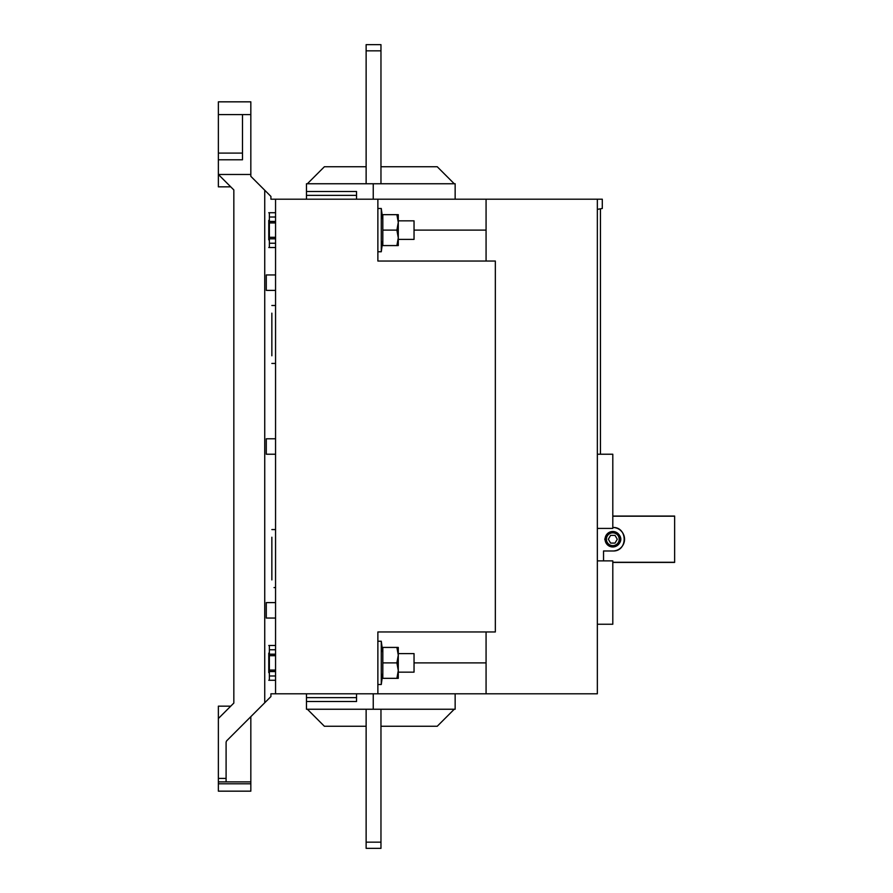 <?xml version="1.0" encoding="UTF-8"?>
<svg xmlns="http://www.w3.org/2000/svg" width="893" height="893" viewBox="0 0 893 893"><rect width="100%" height="100%" fill="white"/><g stroke="black" fill="none" stroke-linecap="round" stroke-linejoin="round"><path stroke-width="1.34" d="M398.278 672.15L414.039 672.15L414.039 653.609L398.278 653.609M398.278 239.391L414.039 239.391L414.039 220.85L398.278 220.85M382.818 673.076L381.278 684.518L381.278 641.241L377.873 641.241M382.818 240.317L381.278 251.759L381.278 208.482L377.873 208.482M398.278 214.666L396.894 214.666L398.278 222.39L398.278 214.666M398.278 237.851L398.278 222.39L396.894 230.115L398.278 237.851L396.894 245.575L398.278 245.575L398.278 237.851M396.894 245.575L382.818 245.575L382.818 214.666L396.894 214.666M396.894 230.115L382.818 230.115M398.278 647.425L396.894 647.425L398.278 655.149L398.278 647.425M398.278 670.61L398.278 655.149L396.894 662.885L398.278 670.61L396.894 678.334L398.278 678.334L398.278 670.61M396.894 678.334L382.818 678.334L382.818 647.425L396.894 647.425M396.894 662.885L382.818 662.885M268.76 239.86L268.76 220.381M268.76 672.619L268.76 653.14M275.557 602.608L266.281 602.608L266.281 618.056L275.557 618.056M271.852 579.914L271.852 537.229M271.852 556.707L271.852 560.447M275.557 438.776L266.281 438.776L266.281 454.224L275.557 454.224M271.852 355.782L271.852 313.153M271.852 332.62L271.852 336.304M275.557 274.944L266.281 274.944L266.281 290.392L275.557 290.392M606.414 539.238A6.385 6.385 0 0 0 616.003 544.763A6.385 6.385 0 0 0 616.003 533.701A6.385 6.385 0 0 0 606.414 539.238M610.578 543.1L608.345 539.238L610.578 535.376L615.031 535.376L617.264 539.238L615.031 543.1L610.578 543.1M605.074 539.238A7.724 7.724 0 0 0 616.672 545.924A7.724 7.724 0 0 0 616.672 532.541A7.724 7.724 0 0 0 605.074 539.238M600.442 208.806L600.442 454.224M597.35 560.871L612.799 560.871L612.799 624.24L597.35 624.24M597.35 528.41L612.799 528.41L612.799 454.224L597.35 454.224M486.071 693.794L597.35 693.794L597.35 199.206L275.557 199.206L275.557 693.794L377.873 693.794L377.873 631.965L486.071 631.965L486.071 693.794L377.873 693.794M597.35 199.206L602.295 199.206L602.295 208.482L597.35 209.353M612.799 562.423L674.628 562.423L674.628 516.054L612.799 516.054M612.799 562.277L674.628 562.277M603.534 560.871L603.534 550.981L612.799 550.981C627.946 551.718 627.958 526.747 612.799 527.484A11.743 11.743 0 0 1 624.553 539.238A11.743 11.743 0 0 1 612.799 550.981M674.628 516.187L612.799 516.187M606.503 543.714L604.762 539.238L606.514 534.751M619.106 534.762C621.394 537.731 621.394 540.723 619.095 543.714M380.965 50.834L380.965 44.65L366.13 44.65L366.13 50.834L380.965 50.834L380.965 183.757M366.13 183.757L366.13 50.834M380.965 709.243L380.965 848.35L366.13 848.35L366.13 709.243M269.373 212.724L269.373 247.517M269.373 680.276L269.373 645.483M486.071 261.035L486.071 199.206M380.965 726.255L437.246 726.255L454.247 709.243M307.371 709.243L324.382 726.255L366.13 726.255M380.965 166.745L437.246 166.745L454.247 183.757M307.371 183.757L324.382 166.745L366.13 166.745M373.241 693.794L373.241 709.243L455.151 709.243L455.151 693.794M373.241 199.206L373.241 183.757L455.151 183.757L455.151 199.206M373.241 183.757L306.466 183.757L306.466 195.366L356.541 195.366M356.541 199.206L356.541 191.504L306.466 191.504M356.541 693.794L356.541 701.496L306.466 701.496L306.466 697.634L356.541 697.634M306.466 693.794L306.466 697.634M306.466 199.206L306.466 195.366M377.873 199.206L377.873 261.035L495.336 261.035L495.336 631.965L377.873 631.965M306.466 701.496L306.466 709.243L373.241 709.243M218.372 783.797L250.833 783.797L250.833 791.165L218.372 791.165L218.372 718.519L233.832 703.07L233.832 189.93L233.832 703.07M218.372 114.594L218.372 101.835L250.833 101.835L250.833 114.594L218.372 114.594L218.372 159.791L242.483 159.791L242.483 114.594M268.76 247.517L275.557 247.517M268.76 212.724L275.557 212.724M218.372 159.791L218.372 174.481L250.833 174.481L250.833 176.334L270.925 196.427L270.925 199.206L275.557 199.206M218.372 778.406L226.096 778.406L226.096 742.675A3.092 3.092 0 0 1 227.001 740.487L270.925 696.573L270.925 693.794L275.557 693.794M268.76 680.276L275.557 680.276M268.76 645.483L275.557 645.483M266.281 602.608L266.281 618.056M274.017 587.572L275.557 587.572M271.852 529.571L275.557 529.571M266.281 438.776L266.281 454.224M271.852 363.44L275.557 363.44M271.852 305.495L275.557 305.495M266.281 274.944L266.281 290.392M226.096 778.406L226.096 781.888L250.833 781.888L250.833 783.797M250.833 716.666L250.833 781.888M264.741 190.242L264.741 702.758M230.74 186.838L218.372 186.838L218.372 174.481L233.832 189.93M218.372 718.519L218.372 706.162L230.74 706.162M226.096 781.888L218.372 781.888M242.483 153.094L218.372 153.094M250.833 174.481L250.833 114.594M380.965 842.166L366.13 842.166M275.557 217.01L269.373 217.01M275.557 221.419L269.373 221.419M275.557 221.497L269.373 221.497M275.557 222.926L269.373 222.926M275.557 237.304L269.373 237.304M275.557 238.744L269.373 238.744M275.557 238.822L269.373 238.822M275.557 243.231L269.373 243.231M275.557 675.99L269.373 675.99M275.557 671.581L269.373 671.581M275.557 671.503L269.373 671.503M275.557 670.074L269.373 670.074M275.557 655.696L269.373 655.696M275.557 654.256L269.373 654.256M275.557 654.178L269.373 654.178M275.557 649.769L269.373 649.769M486.071 230.115L414.039 230.115M486.071 662.885L414.039 662.885M269.373 653.609L268.76 653.609M269.373 672.15L268.76 672.15M269.373 220.85L268.76 220.85M269.373 239.391L268.76 239.391M381.278 684.518L377.873 684.518M382.818 652.683L381.278 641.241M381.278 251.759L377.873 251.759M382.818 219.924L381.278 208.482"/></g></svg>
